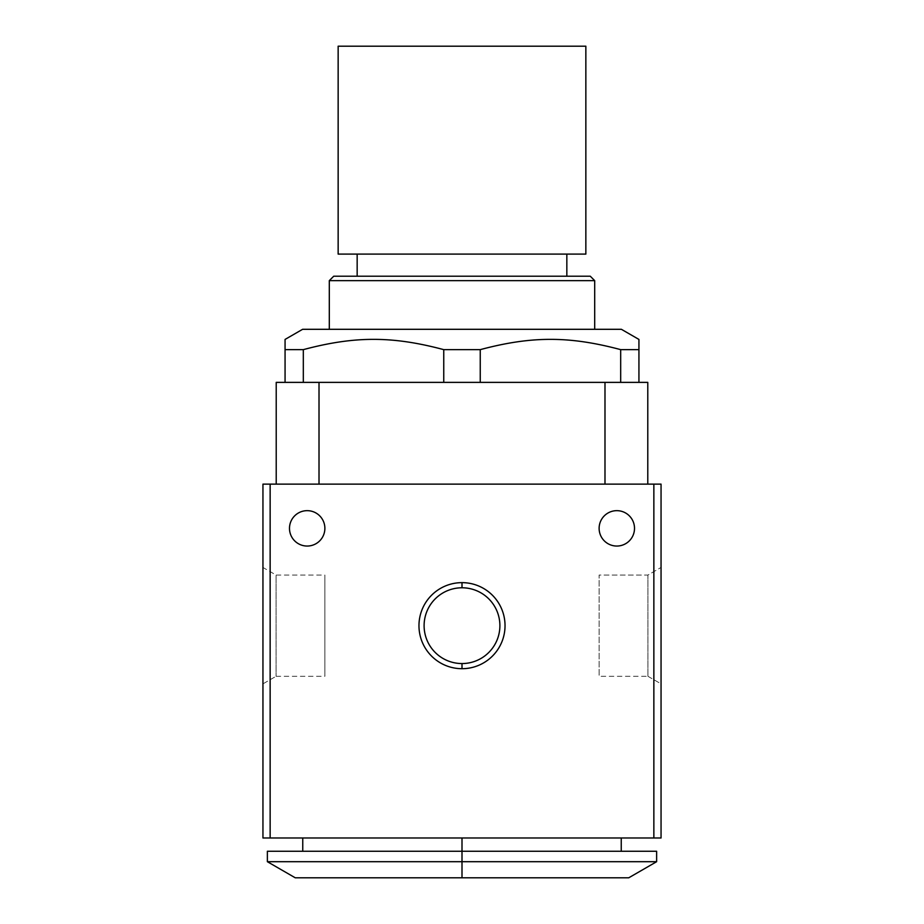 <?xml version="1.0" encoding="UTF-8"?>
<svg xmlns="http://www.w3.org/2000/svg" width="924" height="924" viewBox="0 0 924 924"><rect width="100%" height="100%" fill="white"/><g stroke="black" fill="none" stroke-linecap="round" stroke-linejoin="round"><path stroke-width="0.69" stroke-dasharray="4.62 3.46" d="M324.878 528.355A17.695 17.695 0 0 1 307.184 546.049A17.695 17.695 0 0 1 289.489 528.355A17.695 17.695 0 0 1 307.184 510.66A17.695 17.695 0 0 1 324.878 528.355A17.695 17.695 0 0 0 307.184 510.66A17.695 17.695 0 0 0 289.489 528.355A17.695 17.695 0 0 0 307.184 546.049A17.695 17.695 0 0 0 324.878 528.355M634.511 528.355A17.695 17.695 0 0 1 616.816 546.049A17.695 17.695 0 0 1 599.122 528.355A17.695 17.695 0 0 1 616.816 510.66A17.695 17.695 0 0 1 634.511 528.355A17.695 17.695 0 0 0 616.816 510.66A17.695 17.695 0 0 0 599.122 528.355A17.695 17.695 0 0 0 616.816 546.049A17.695 17.695 0 0 0 634.511 528.355M276.068 676.287L324.878 676.287L324.878 575.04L276.068 575.04L276.068 676.287L276.068 575.04L262.947 567.463L262.947 683.864L276.068 676.287L262.947 683.864L262.947 567.463L276.068 575.04L276.068 676.287L276.068 575.04L324.878 575.04L324.878 676.287L276.068 676.287M647.932 676.287L661.053 683.864L661.053 567.463L647.932 575.04L647.932 676.287L647.932 575.04L599.122 575.04L599.122 676.287L647.932 676.287L599.122 676.287L599.122 575.04L599.122 676.287L599.122 575.04L647.932 575.04L647.932 676.287L647.932 575.04L661.053 567.463L661.053 683.864L661.053 567.463L661.053 683.864L647.932 676.287M585.851 254.1L338.149 254.1L585.851 254.1M338.149 46.2L585.851 46.2L338.149 46.2M566.839 276.218L357.161 276.218L566.839 276.218M357.161 254.1L566.839 254.1L357.161 254.1M594.698 280.642L329.302 280.642L594.698 280.642M333.726 276.218L590.274 276.218L333.726 276.218M594.698 329.302L329.302 329.302L594.698 329.302M462 663.559A37.896 37.896 0 0 1 424.104 625.664A37.896 37.896 0 0 1 462 587.779A37.896 37.896 0 0 0 424.104 625.664A37.896 37.896 0 0 0 462 663.559L462 668.699A43.035 43.035 0 0 1 418.965 625.664A43.035 43.035 0 0 1 462 582.64L462 587.779A37.896 37.896 0 0 0 424.104 625.664A37.896 37.896 0 0 0 462 663.559A37.896 37.896 0 0 1 424.104 625.664A37.896 37.896 0 0 1 462 587.779A37.896 37.896 0 0 1 499.896 625.664A37.896 37.896 0 0 1 462 663.559A37.896 37.896 0 0 1 424.104 625.664A37.896 37.896 0 0 1 462 587.779A37.896 37.896 0 0 1 499.896 625.664A37.896 37.896 0 0 1 462 663.559A37.896 37.896 0 0 0 499.896 625.664A37.896 37.896 0 0 0 462 587.779L462 582.64A43.035 43.035 0 0 1 505.035 625.664A43.035 43.035 0 0 1 462 668.699L462 663.559A37.896 37.896 0 0 0 499.896 625.664A37.896 37.896 0 0 0 462 587.779A37.896 37.896 0 0 1 499.896 625.664A37.896 37.896 0 0 1 462 663.559A37.896 37.896 0 0 0 499.896 625.664A37.896 37.896 0 0 0 462 587.779A37.896 37.896 0 0 0 424.104 625.664A37.896 37.896 0 0 0 462 663.559M267.371 851.258L462 851.258L462 861.699L267.371 861.699L462 861.699L462 877.8L295.253 877.8M462 837.987L302.76 837.987L462 837.987L462 851.258L302.76 851.258L621.24 851.258L462 851.258L462 837.987L621.24 837.987L462 837.987M638.934 339.431L638.934 349.642L620.685 349.642C569.346 335.932 531.589 335.932 480.249 349.642L443.751 349.642C392.411 335.932 354.654 335.932 303.315 349.642L285.066 349.642L285.066 339.431L285.066 382.374L285.066 349.642L303.315 349.642C354.654 335.932 392.411 335.932 443.751 349.642L443.751 382.374L303.315 382.374L443.751 382.374L443.751 349.642L480.249 349.642C531.589 335.932 569.346 335.932 620.685 349.642L620.685 382.374L494.086 382.374L638.934 382.374L638.934 339.431M302.61 329.302L621.39 329.302L302.61 329.302M480.249 382.374L480.249 349.642L480.249 382.374L443.751 382.374L480.249 382.374M303.315 382.374L303.315 349.642L303.315 382.374L285.066 382.374L620.685 382.374L276.218 382.374L319.011 382.374L319.011 484.118L276.218 484.118L276.218 382.374L276.218 484.118L319.011 484.118L319.011 382.374L429.914 382.374L303.315 382.374M647.782 382.374L494.086 382.374L604.989 382.374L604.989 484.118L319.011 484.118L604.989 484.118L604.989 382.374L647.782 382.374L647.782 484.118L604.989 484.118L647.782 484.118L647.782 382.374M638.934 382.374L620.685 382.374L620.685 349.642L638.934 349.642L638.934 382.374L620.685 382.374L638.934 382.374M628.747 877.8L462 877.8L462 861.699L656.629 861.699L462 861.699L462 851.258L621.24 851.258L302.76 851.258L656.629 851.258L302.76 851.258M462 851.258L656.629 851.258M462 877.8L295.253 877.8L462 877.8M262.947 837.987L661.053 837.987L661.053 484.118L262.947 484.118L262.947 837.987L262.947 484.118L270.143 484.118L270.143 837.987L262.947 837.987M429.914 382.374L494.086 382.374L429.914 382.374M276.218 484.118L647.782 484.118L276.218 484.118M324.878 575.04L324.878 676.287L324.878 575.04M262.947 683.864L262.947 567.463L262.947 683.864M653.857 837.987L270.143 837.987L270.143 484.118L653.857 484.118L653.857 837.987L653.857 484.118L661.053 484.118L661.053 837.987L653.857 837.987M462 668.699A43.035 43.035 0 0 0 505.035 625.664A43.035 43.035 0 0 0 462 582.64A43.035 43.035 0 0 0 418.965 625.664A43.035 43.035 0 0 0 462 668.699"/><path stroke-width="1.39" d="M289.489 528.355A17.695 17.695 0 0 0 307.184 546.049A17.695 17.695 0 0 0 324.878 528.355A17.695 17.695 0 0 1 307.184 546.049A17.695 17.695 0 0 1 289.489 528.355A17.695 17.695 0 0 1 307.184 510.66A17.695 17.695 0 0 1 324.878 528.355A17.695 17.695 0 0 0 307.184 510.66A17.695 17.695 0 0 0 289.489 528.355M599.122 528.355A17.695 17.695 0 0 0 616.816 546.049A17.695 17.695 0 0 0 634.511 528.355A17.695 17.695 0 0 1 616.816 546.049A17.695 17.695 0 0 1 599.122 528.355A17.695 17.695 0 0 1 616.816 510.66A17.695 17.695 0 0 1 634.511 528.355A17.695 17.695 0 0 0 616.816 510.66A17.695 17.695 0 0 0 599.122 528.355M585.851 46.2L585.851 254.1L338.149 254.1L338.149 46.2L338.149 254.1L585.851 254.1L585.851 46.2L338.149 46.2L585.851 46.2M566.839 254.1L566.839 276.218L566.839 254.1M357.161 276.218L357.161 254.1L357.161 276.218M590.274 276.218L594.698 280.642L594.698 329.302L594.698 280.642L329.302 280.642L333.726 276.218L329.302 280.642L329.302 329.302L329.302 280.642L594.698 280.642L590.274 276.218L333.726 276.218L590.274 276.218M462 587.779A37.896 37.896 0 0 0 424.104 625.664A37.896 37.896 0 0 0 462 663.559A37.896 37.896 0 0 1 424.104 625.664A37.896 37.896 0 0 1 462 587.779L462 582.64A43.035 43.035 0 0 0 418.965 625.664A43.035 43.035 0 0 0 462 668.699L462 663.559L462 668.699A43.035 43.035 0 0 1 418.965 625.664A43.035 43.035 0 0 1 462 582.64A43.035 43.035 0 0 1 505.035 625.664A43.035 43.035 0 0 1 462 668.699A43.035 43.035 0 0 0 505.035 625.664A43.035 43.035 0 0 0 462 582.64L462 587.779A37.896 37.896 0 0 1 499.896 625.664A37.896 37.896 0 0 1 462 663.559A37.896 37.896 0 0 0 499.896 625.664A37.896 37.896 0 0 0 462 587.779M462 877.8L462 861.699L267.371 861.699L462 861.699L462 851.258L267.371 851.258L267.371 861.699L295.253 877.8L628.747 877.8L656.629 861.699L462 861.699L656.629 861.699L656.629 851.258L462 851.258L462 837.987L462 877.8L628.747 877.8L462 877.8M621.39 329.302L638.934 339.431L638.934 382.374L638.934 339.431L621.39 329.302L302.61 329.302L285.066 339.431L302.61 329.302L621.39 329.302M480.249 349.642L480.249 382.374L647.782 382.374L647.782 484.118L647.782 382.374L604.989 382.374L604.989 484.118L604.989 382.374L443.751 382.374L443.751 349.642C392.411 335.932 354.654 335.932 303.315 349.642L303.315 382.374L303.315 349.642C354.654 335.932 392.411 335.932 443.751 349.642L480.249 349.642C531.589 335.932 569.346 335.932 620.685 349.642C569.346 335.932 531.589 335.932 480.249 349.642L443.751 349.642L443.751 382.374L429.914 382.374L480.249 382.374L480.249 349.642M620.685 382.374L620.685 349.642L638.934 349.642L620.685 349.642L620.685 382.374M285.066 382.374L285.066 339.431L285.066 349.642L303.315 349.642L285.066 349.642L285.066 382.374M302.76 837.987L302.76 851.258L289.281 851.258L462 851.258M270.143 837.987L262.947 837.987L270.143 837.987L270.143 484.118L262.947 484.118L262.947 837.987L262.947 484.118L270.143 484.118L270.143 837.987L653.857 837.987L270.143 837.987M661.053 837.987L653.857 837.987L653.857 484.118L270.143 484.118L653.857 484.118L653.857 837.987L661.053 837.987L661.053 484.118L653.857 484.118L661.053 484.118L661.053 837.987M276.218 382.374L429.914 382.374L319.011 382.374L319.011 484.118L319.011 382.374L276.218 382.374L276.218 484.118L276.218 382.374M621.24 851.258L621.24 837.987"/></g></svg>
